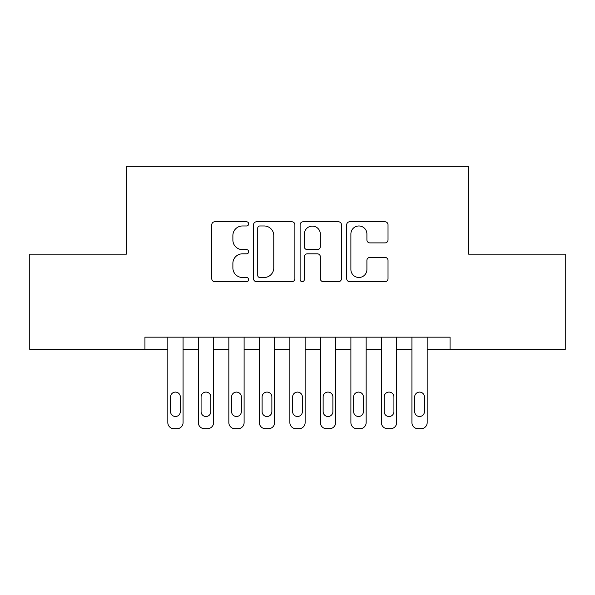<?xml version="1.0" encoding="UTF-8"?>
<svg xmlns="http://www.w3.org/2000/svg" width="595" height="595" viewBox="0 0 595 595"><rect width="100%" height="100%" fill="white"/><g stroke="black" fill="none" stroke-linecap="round" stroke-linejoin="round"><path stroke-width="0.89" d="M248.68 223.876A2.097 2.097 0 0 0 246.583 221.779L214.765 221.779A2.997 2.997 0 0 0 211.768 224.776L211.768 278.683A2.997 2.997 0 0 0 214.765 281.68L246.583 281.68A2.097 2.097 0 0 0 248.68 279.583A2.097 2.097 0 0 0 246.583 277.486L242.463 277.486A9.587 9.587 0 0 1 232.883 267.906L232.883 263.414A9.587 9.587 0 0 1 242.463 253.827L246.583 253.827A2.097 2.097 0 0 0 248.68 251.73A2.097 2.097 0 0 0 246.583 249.632L242.463 249.632A9.587 9.587 0 0 1 232.883 240.053L232.883 235.561A9.587 9.587 0 0 1 242.463 225.974L246.583 225.974A2.097 2.097 0 0 0 248.68 223.876M385.032 242.894A2.997 2.997 0 0 0 388.022 239.904L388.022 224.776A2.997 2.997 0 0 0 385.032 221.779L349.689 221.779A2.997 2.997 0 0 0 346.692 224.776L346.692 278.683A2.997 2.997 0 0 0 349.689 281.68L385.032 281.68A2.997 2.997 0 0 0 388.022 278.683L388.022 260.417A2.997 2.997 0 0 0 385.032 257.419L369.904 257.419A2.997 2.997 0 0 0 366.907 260.417L366.907 269.476A8.01 8.01 0 0 1 358.897 277.486A8.01 8.01 0 0 1 350.886 269.476L350.886 233.984A8.01 8.01 0 0 1 358.897 225.974A8.01 8.01 0 0 1 366.907 233.984L366.907 239.904A2.997 2.997 0 0 0 369.904 242.894L385.032 242.894M450.065 349.369L450.065 337.164L144.935 337.164L144.935 349.369L167.82 349.369L167.82 422.606A6.106 6.106 0 0 0 173.926 428.705L176.975 428.705A6.106 6.106 0 0 0 183.074 422.606L183.074 349.369L198.336 349.369L198.336 422.606A6.106 6.106 0 0 0 204.435 428.705L207.484 428.705A6.106 6.106 0 0 0 213.59 422.606L213.59 349.369L228.844 349.369L228.844 422.606A6.106 6.106 0 0 0 234.951 428.705L238 428.705A6.106 6.106 0 0 0 244.106 422.606L244.106 349.369L259.361 349.369L259.361 422.606A6.106 6.106 0 0 0 265.459 428.705L268.516 428.705A6.106 6.106 0 0 0 274.615 422.606L274.615 349.369L289.869 349.369L289.869 422.606A6.106 6.106 0 0 0 295.975 428.705L299.025 428.705A6.106 6.106 0 0 0 305.131 422.606L305.131 349.369L320.385 349.369L320.385 422.606A6.106 6.106 0 0 0 326.484 428.705L329.541 428.705A6.106 6.106 0 0 0 335.639 422.606L335.639 349.369L350.894 349.369L350.894 422.606A6.106 6.106 0 0 0 357 428.705L360.049 428.705A6.106 6.106 0 0 0 366.156 422.606L366.156 349.369L381.41 349.369L381.41 422.606A6.106 6.106 0 0 0 387.516 428.705L390.565 428.705A6.106 6.106 0 0 0 396.664 422.606L396.664 349.369L411.926 349.369L411.926 422.606A6.106 6.106 0 0 0 418.025 428.705L421.074 428.705A6.106 6.106 0 0 0 427.18 422.606L427.18 349.369L565.25 349.369L565.25 254.169L468.674 254.169L468.674 166.295L126.326 166.295L126.326 254.169L29.75 254.169L29.75 349.369L144.935 349.369M294.882 224.776A2.997 2.997 0 0 0 291.885 221.779L256.542 221.779A2.997 2.997 0 0 0 253.544 224.776L253.544 278.683A2.997 2.997 0 0 0 256.542 281.68L291.885 281.68A2.997 2.997 0 0 0 294.882 278.683L294.882 224.776M303.115 221.779L338.458 221.779A2.997 2.997 0 0 1 341.456 224.776L341.456 278.683A2.997 2.997 0 0 1 338.458 281.68L323.33 281.68A2.997 2.997 0 0 1 320.341 278.683L320.341 256.824A2.997 2.997 0 0 0 317.343 253.827L307.31 253.827A2.997 2.997 0 0 0 304.313 256.824L304.313 279.583A2.097 2.097 0 0 1 302.215 281.68A2.097 2.097 0 0 1 300.118 279.583L300.118 224.776A2.997 2.997 0 0 1 303.115 221.779M259.837 225.974A2.097 2.097 0 0 0 257.739 228.071L257.739 275.388A2.097 2.097 0 0 0 259.837 277.486L264.18 277.486A9.587 9.587 0 0 0 273.767 267.906L273.767 235.561A9.587 9.587 0 0 0 264.18 225.974L259.837 225.974M320.341 234.133A8.01 8.01 0 0 0 312.323 226.122A8.01 8.01 0 0 0 304.313 234.133L304.313 246.642A2.997 2.997 0 0 0 307.31 249.632L317.343 249.632A2.997 2.997 0 0 0 320.341 246.642L320.341 234.133M183.074 337.164L183.074 422.606M167.82 337.164L167.82 422.606M180.33 411.621A4.879 4.879 0 0 1 175.451 416.5A4.879 4.879 0 0 1 170.564 411.621L170.564 396.969A4.879 4.879 0 0 1 175.451 392.09A4.879 4.879 0 0 1 180.33 396.969L180.33 411.621M173.926 428.705L176.975 428.705M213.59 337.164L213.59 422.606M198.336 337.164L198.336 422.606M210.846 411.621A4.879 4.879 0 0 1 205.959 416.5A4.879 4.879 0 0 1 201.08 411.621L201.08 396.969A4.879 4.879 0 0 1 205.959 392.09A4.879 4.879 0 0 1 210.846 396.969L210.846 411.621M204.435 428.705L207.484 428.705M244.106 337.164L244.106 422.606M228.844 337.164L228.844 422.606M241.354 411.621A4.879 4.879 0 0 1 236.475 416.5A4.879 4.879 0 0 1 231.589 411.621L231.589 396.969A4.879 4.879 0 0 1 236.475 392.09A4.879 4.879 0 0 1 241.354 396.969L241.354 411.621M234.951 428.705L238 428.705M274.615 337.164L274.615 422.606M259.361 337.164L259.361 422.606M271.87 411.621A4.879 4.879 0 0 1 266.984 416.5A4.879 4.879 0 0 1 262.105 411.621L262.105 396.969A4.879 4.879 0 0 1 266.984 392.09A4.879 4.879 0 0 1 271.87 396.969L271.87 411.621M265.459 428.705L268.516 428.705M305.131 337.164L305.131 422.606M289.869 337.164L289.869 422.606M302.379 411.621A4.879 4.879 0 0 1 297.5 416.5A4.879 4.879 0 0 1 292.621 411.621L292.621 396.969A4.879 4.879 0 0 1 297.5 392.09A4.879 4.879 0 0 1 302.379 396.969L302.379 411.621M295.975 428.705L299.025 428.705M335.639 337.164L335.639 422.606M320.385 337.164L320.385 422.606M332.895 411.621A4.879 4.879 0 0 1 328.016 416.5A4.879 4.879 0 0 1 323.13 411.621L323.13 396.969A4.879 4.879 0 0 1 328.016 392.09A4.879 4.879 0 0 1 332.895 396.969L332.895 411.621M326.484 428.705L329.541 428.705M366.156 337.164L366.156 422.606M350.894 337.164L350.894 422.606M363.411 411.621A4.879 4.879 0 0 1 358.525 416.5A4.879 4.879 0 0 1 353.646 411.621L353.646 396.969A4.879 4.879 0 0 1 358.525 392.09A4.879 4.879 0 0 1 363.411 396.969L363.411 411.621M357 428.705L360.049 428.705M396.664 337.164L396.664 422.606M381.41 337.164L381.41 422.606M393.92 411.621A4.879 4.879 0 0 1 389.041 416.5A4.879 4.879 0 0 1 384.154 411.621L384.154 396.969A4.879 4.879 0 0 1 389.041 392.09A4.879 4.879 0 0 1 393.92 396.969L393.92 411.621M387.516 428.705L390.565 428.705M427.18 337.164L427.18 422.606M411.926 337.164L411.926 422.606M424.436 411.621A4.879 4.879 0 0 1 419.549 416.5A4.879 4.879 0 0 1 414.67 411.621L414.67 396.969A4.879 4.879 0 0 1 419.549 392.09A4.879 4.879 0 0 1 424.436 396.969L424.436 411.621M418.025 428.705L421.074 428.705"/></g></svg>
